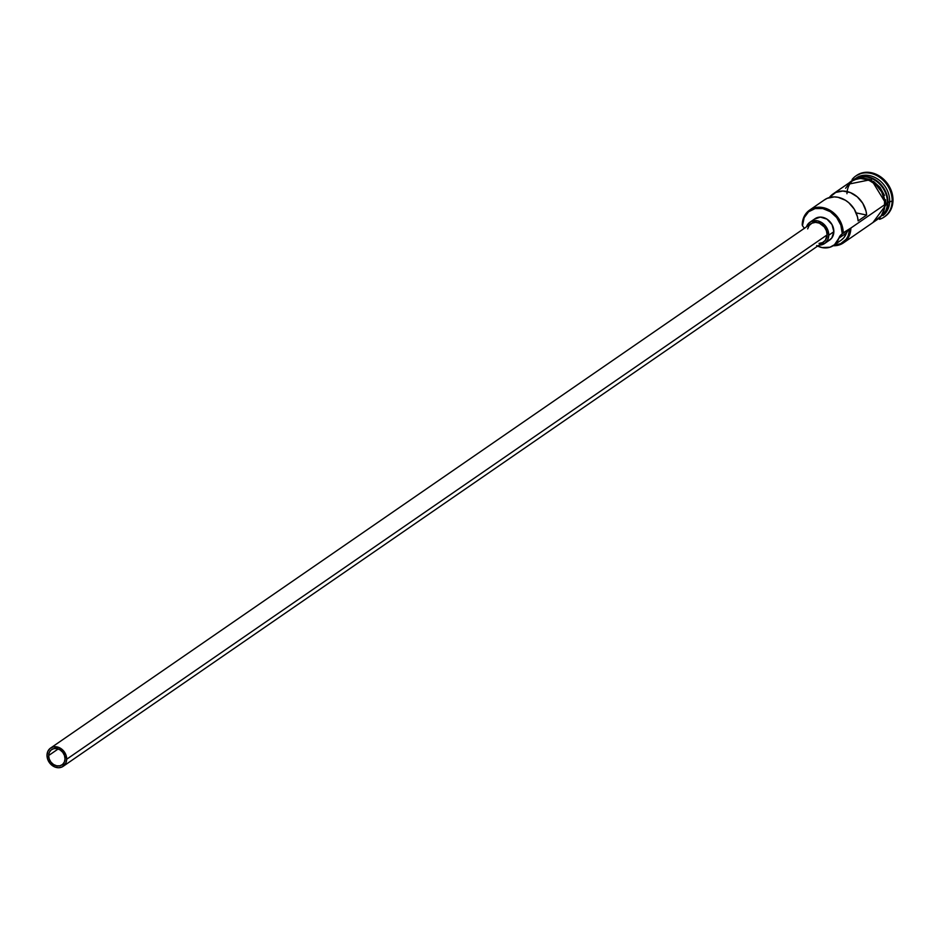 <?xml version="1.0" encoding="UTF-8"?>
<svg xmlns="http://www.w3.org/2000/svg" width="940" height="940" viewBox="0 0 940 940"><rect width="100%" height="100%" fill="white"/><g stroke="black" fill="none" stroke-linecap="round" stroke-linejoin="round"><path stroke-width="1.41" d="M848.773 229.466L846.517 232.944L838.856 238.231A11.08 9.189 55.4 0 1 841.899 234.119A11.08 9.189 55.4 0 1 842.205 233.919A22.36 18.53 -124.6 0 0 842.216 233.414L840.854 225.142L836.67 217.516L830.302 211.688L822.735 208.551L815.121 208.574L808.6 211.77L804.182 217.633L802.537 225.295A22.36 18.53 -124.6 0 0 802.525 225.8L802.537 225.295A22.36 18.53 55.4 0 1 822.735 208.551A22.36 18.53 55.4 0 1 842.216 233.414L843.215 233.32A23.101 19.152 -124.6 0 0 823.087 207.623A23.101 19.152 -124.6 0 0 802.22 224.918L802.525 225.8A22.36 18.53 55.4 0 1 802.537 225.295L802.22 224.918A23.101 19.152 55.4 0 1 809.61 210.102A23.101 19.152 55.4 0 1 831.595 211.324A23.101 19.152 55.4 0 1 843.215 233.32L884.893 204.579A23.101 19.152 -124.6 0 0 873.272 182.583A23.101 19.152 -124.6 0 0 851.288 181.361L833.087 193.922A23.101 19.152 55.4 0 1 854.166 194.545A23.101 19.152 55.4 0 1 866.633 215.049L858.126 220.912A23.101 19.152 -124.6 0 0 845.659 200.408A23.101 19.152 -124.6 0 0 824.58 199.785L809.61 210.102M48.645 755.537L58.186 748.957L48.645 755.537L49.326 752.376L51.148 749.956L53.839 748.628L56.988 748.616L60.113 749.92L62.745 752.329L64.472 755.478L65.036 758.897A9.236 7.661 55.4 0 1 62.087 764.819A9.236 7.661 55.4 0 1 53.286 764.337A9.236 7.661 55.4 0 1 48.645 755.537A9.236 7.661 55.4 0 1 51.594 749.615A9.236 7.661 55.4 0 1 60.395 750.096A9.236 7.661 55.4 0 1 65.036 758.897L64.355 762.058L62.534 764.49L59.843 765.806L56.694 765.818L53.568 764.525L50.936 762.117L49.209 758.956L48.645 755.537M807.66 228.878L809.187 225.471L811.96 223.18L815.532 222.357L819.375 223.144L824.357 226.998L826.436 230.782L827.118 234.883A11.08 9.189 -124.6 0 0 821.536 224.331A11.08 9.189 -124.6 0 0 810.985 223.743L50.549 748.087A11.08 9.189 55.4 0 1 61.1 748.675A11.08 9.189 55.4 0 1 66.681 759.238L827.118 234.883L825.355 240.276L822.594 242.567L819.01 243.389M63.133 766.347L823.569 242.003A11.08 9.189 -124.6 0 0 827.118 234.883L66.681 759.238A11.08 9.189 55.4 0 1 63.133 766.347A11.08 9.189 55.4 0 1 52.581 765.759A11.08 9.189 55.4 0 1 47 755.208A11.08 9.189 55.4 0 1 50.549 748.087M814.404 219.184L820.338 217.093L826.965 219.126L832.041 224.625L833.851 231.698A12.937 10.728 -124.6 0 0 827.341 219.384A12.937 10.728 -124.6 0 0 815.039 218.703L809.928 222.228A12.937 10.728 55.4 0 1 822.241 222.909A12.937 10.728 55.4 0 1 828.751 235.223L833.851 231.698L831.806 237.996L828.575 240.663M824.615 243.519A12.937 10.728 55.4 0 1 819.022 245.129L825.238 243.049L827.799 239.653L828.751 235.223A12.937 10.728 55.4 0 1 824.615 243.519L829.715 240.006A12.937 10.728 -124.6 0 0 833.851 231.698L828.751 235.223L827.964 230.441L825.543 226.023L821.866 222.651L817.483 220.829L811.067 221.558L807.848 224.225L806.438 226.881A12.937 10.728 55.4 0 1 809.928 222.228M887.442 203.169A22.724 18.835 -124.6 0 0 887.454 202.511L892.154 201.042A24.945 20.68 -124.6 0 0 877.02 175.709A24.945 20.68 -124.6 0 0 852.075 179.528A24.945 20.68 55.4 0 1 855.846 175.968A24.945 20.68 55.4 0 1 879.593 177.284A24.945 20.68 55.4 0 1 892.154 201.042L893 200.455A24.945 20.68 -124.6 0 0 880.451 176.697A24.945 20.68 -124.6 0 0 856.704 175.38A24.945 20.68 -124.6 0 0 856.281 175.686M856.751 177.625A23.101 19.152 55.4 0 1 878.442 179.587A23.101 19.152 55.4 0 1 889.663 201.289A23.101 19.152 -124.6 0 0 878.442 179.587A23.101 19.152 -124.6 0 0 856.751 177.625M824.18 200.067L827.235 198.305L834.297 196.895L838.057 197.294L845.424 200.255L848.773 202.711L854.249 209.138L857.491 216.882L858.126 220.912L866.633 215.049L856.175 212.898L866.633 215.049L865.999 211.007L862.755 203.275L857.28 196.848L850.324 192.571L842.804 191.032L835.742 192.43L829.315 197.553A23.101 19.152 55.4 0 1 833.087 193.922M887.442 202.817A23.101 19.152 -124.6 0 0 859.348 177.178A23.101 19.152 -124.6 0 1 887.442 202.817L886.408 203.534L887.442 202.817A23.101 19.152 -124.6 0 1 884.293 213.345M858.091 177.343A23.101 19.152 55.4 0 1 887.959 202.464L887.454 202.523A22.724 18.835 -124.6 0 0 869.982 177.848M885.057 204.603L883.635 195.99L881.791 191.854L876.186 184.71L872.649 181.984L864.777 178.706L860.735 178.306L853.226 180.01L849.29 182.748A23.277 19.305 55.4 0 1 872.156 181.667A23.277 19.305 55.4 0 1 885.057 204.603L886.408 204.321L885.057 204.603L883.341 212.581L881.368 215.93L875.504 220.771M833.486 245.27L840.607 243.707L846.153 239.242L848.08 236.105L849.866 228.643M848.667 229.548A11.08 9.189 -124.6 0 0 846.517 232.944L843.979 237.585L841.112 240.229M856.622 175.439L862.767 172.737L871.263 172.701L879.711 176.203L886.808 182.713L891.473 191.22L893 200.455L891.155 208.997L889.04 212.593L884.94 216.505M884.587 216.741A24.945 20.68 -124.6 0 0 885.022 216.459A24.945 20.68 -124.6 0 0 893 200.455L892.154 201.042A24.945 20.68 55.4 0 1 884.164 217.046A24.945 20.68 55.4 0 1 879.499 219.314A24.945 20.68 -124.6 0 0 892.154 201.042L887.959 202.464A23.101 19.152 55.4 0 1 883.682 214.461M882.954 215.613A23.101 19.152 -124.6 0 0 889.663 201.289A23.101 19.152 55.4 0 1 882.954 215.613M879.593 218.104L884.188 211.993M885.915 204.027L885.586 199.715M884.481 195.403L880.122 187.459L873.507 181.397M869.653 179.364L861.581 177.719M857.691 178.154L854.084 179.422M875.469 220.583L881.227 215.812L884.434 208.692L884.575 200.302L881.65 191.925L876.092 184.839L868.76 180.116L860.77 178.483L856.892 178.917L851.217 181.408M850.171 182.207L845.601 188.282M843.486 242.849L877.502 219.396A23.101 19.152 -124.6 0 0 884.893 204.579L850.876 228.032A23.101 19.152 55.4 0 1 843.486 242.849A23.101 19.152 55.4 0 1 833.122 245.728A23.101 19.152 -124.6 0 0 850.876 228.032L842.216 233.414A22.36 18.53 55.4 0 1 842.205 233.919L838.856 238.231A19.587 16.239 55.4 0 1 833.498 245.481A19.587 16.239 55.4 0 1 817.647 246.08M833.498 245.481L841.147 240.194A19.587 16.239 -124.6 0 0 846.517 232.944L838.856 238.231L834.509 244.706L830.032 247.197L822.053 247.584L816.66 245.575M802.525 225.8L804.476 228.432M887.454 202.511A22.724 18.835 -124.6 0 0 871.686 178.494M846.964 193.722A23.101 19.152 55.4 0 1 868.008 176.802A23.101 19.152 55.4 0 1 887.959 202.464M47 755.208L47.681 759.309L49.75 763.092L54.743 766.946L58.586 767.733L62.157 766.923L65.859 763.033L66.681 759.238L66 755.137L63.92 751.342L58.938 747.488L53.239 746.912L50.008 748.499L47.823 751.413L47 755.208M849.854 228.737A22.36 18.53 55.4 0 1 833.792 245.27M856.704 175.38L855.846 175.968M872.943 222.533L886.408 204.333L871.227 179.564L846.729 184.51M885.022 216.459L884.164 217.046"/></g></svg>
